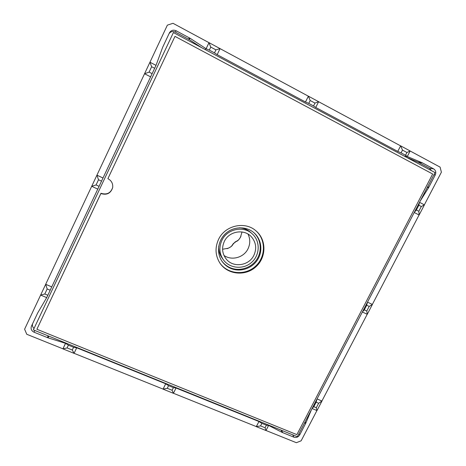 <?xml version="1.0" encoding="UTF-8"?>
<svg xmlns="http://www.w3.org/2000/svg" width="466" height="466" viewBox="0 0 466 466"><rect width="100%" height="100%" fill="white"/><g stroke="black" fill="none" stroke-linecap="round" stroke-linejoin="round"><path stroke-width="0.7" d="M230.268 268.206C226.895 266.639 224.146 264.333 222.02 261.286C216.189 252.916 217.849 240.38 225.835 233.344C233.751 226.237 246.392 226.039 254.028 232.808C261.706 239.472 263.063 251.692 257.215 260.29C251.442 268.934 239.501 272.476 230.268 268.206M221.804 260.966C223.896 263.849 226.563 266.045 229.796 267.542C238.93 271.765 250.731 268.329 256.516 259.83C262.375 251.378 261.199 239.297 253.737 232.557M219.707 262.777C227.367 274.189 244.877 275.884 255.281 266.435C265.87 257.203 266.22 239.617 255.782 230.682M218.554 239.396C224.962 225.363 245.005 220.901 256.015 230.88C266.703 239.774 266.459 257.616 255.741 266.954C245.215 276.513 227.472 274.684 219.876 263.034C215.263 255.56 214.82 247.679 218.554 239.396M174.977 36.383L107.896 178.659C111.514 180.633 113.104 183.616 112.673 187.6C110.774 193.367 106.842 195.347 100.877 193.553L36.896 329.246L296.871 434.632L432.664 174.004L174.977 36.383L107.896 178.659M112.696 187.472C110.751 193.134 106.842 195.068 100.965 193.279L100.877 193.553M100.965 193.279L36.896 329.246M173.404 32.556L435.034 172.571L297.355 436.706L33.366 329.887L173.404 32.556L33.366 329.887M218.688 246.368C218.531 250.597 219.632 254.424 221.997 257.838L223.255 259.626C219.3 253.562 218.857 247.12 221.915 240.299C227.117 228.905 243.514 225.474 252.234 233.839C260.43 241.044 260.075 255.001 251.646 262.358C243.363 269.872 229.464 268.602 223.255 259.626M252.234 233.839L250.609 232.377C247.487 229.639 243.817 228.095 239.6 227.763M172.1 390.258L173.404 393.31L163.059 389.145L165.692 383.838L168.576 385.662L167.259 388.306L172.1 390.258L173.416 387.619L176.037 388.021L173.404 393.31M173.416 387.619L168.576 385.662M167.259 388.306L163.059 389.145L165.68 383.78L76.704 347.787L74.053 353.35L62.927 348.877L65.572 343.337L68.391 345.16L67.075 347.921L72.277 350.018L74.053 353.35M72.277 350.018L73.599 347.269L76.692 347.84M73.599 347.269L68.391 345.16M266.389 425.202L268.597 425.458L265.975 430.537L256.323 426.652L258.945 421.555L261.875 423.378L260.57 425.918L265.084 427.736L266.389 425.202L261.875 423.378M258.945 421.555L256.294 426.588L260.57 425.918M369.183 306.407L366.713 305.247L364.307 309.861L366.777 311.008L369.183 306.407L372.404 304.467L367.272 314.294L362.356 312.004M367.488 302.154L372.404 304.467L367.493 302.143M366.713 305.247L367.424 302.283M362.414 311.894L364.307 309.861M366.777 311.008L367.272 314.294M318.633 403.259L316.158 402.21L313.822 406.684L316.303 407.721L318.633 403.259L321.971 401.045L316.991 410.575L312.051 408.513M317.031 398.96L321.971 401.045L317.049 398.925M316.158 402.21L316.962 399.088M418.829 211.267L421.311 206.52L418.852 205.25L416.371 210.003L418.829 211.267L419.126 215.007L414.227 212.484L419.126 215.007L424.415 204.871L421.311 206.52M414.297 212.362L416.371 210.003M265.975 430.537L265.084 427.736M312.098 408.414L313.822 406.684M316.303 407.721L316.991 410.575M419.528 202.326L424.415 204.871M418.852 205.25L419.464 202.442M308.748 103.4L305.498 101.972L308.375 96.165L310.181 100.505L308.748 103.4L313.542 105.968L314.981 103.085L310.181 100.505M305.498 101.972L308.375 96.165L318.622 101.687L315.75 107.465L313.542 105.968M318.622 101.687L314.981 103.085M401.057 152.854L397.772 151.398L400.626 145.846L402.484 150.087L401.057 152.854L405.519 155.242L406.94 152.487L402.484 150.087M397.772 151.398L400.626 145.846L410.156 150.978L407.307 156.506L405.519 155.242M410.156 150.978L406.94 152.487M209.316 50.124L206.112 48.738L209.013 42.662L220.063 48.615L217.168 54.662L214.488 52.897L215.933 49.874L210.76 47.095L209.316 50.124L214.488 52.897M220.063 48.615L215.933 49.874M91.703 186.295L96.072 184.938L99.089 186.348L97.773 189.114L91.703 186.295L96.928 175.169L102.992 178.018L150.611 76.855L144.547 73.75L149.114 72.108L152.132 73.663L150.611 76.855L144.553 73.739L149.959 62.228L151.642 66.725L149.114 72.108M99.089 186.348L102.998 178.006L96.934 175.158L98.512 179.742L96.072 184.938M47.829 295.258L50.194 290.236L47.165 288.961L44.806 293.988L47.829 295.258L46.699 297.617L40.624 295.083L44.806 293.988M101.536 181.157L98.512 179.742M152.132 73.663L154.66 68.292L151.642 66.725M40.624 295.083L45.674 284.324L51.749 286.893L50.194 290.236M51.749 286.893L45.691 284.289L47.165 288.961M67.075 347.921L62.927 348.877L65.671 342.959M205.168 49.553L206.094 48.755L208.989 42.68L210.76 47.095M34.012 328.396C32.608 327.126 32.119 325.606 32.544 323.829M406.469 157.281L418.573 162.378L429.489 168.232L431.423 170.638M201.603 47.648L189.138 39.505L175.333 32.072C172.839 30.972 170.754 31.478 169.076 33.581M149.959 62.228L156.011 65.374L154.66 68.292M224.327 241.423C229.022 231.066 244.289 228.561 251.459 236.868C256.067 242.378 256.888 248.506 253.912 255.24C249.1 265.754 233.384 268.078 226.354 259.207C222.165 253.807 221.49 247.883 224.327 241.423M176.037 388.021L258.915 421.491M65.572 343.337L48.144 337.873L34.041 332.211C31.426 330.86 30.552 328.856 31.438 326.188L37.705 312.931L46.693 297.617M268.597 425.458L268.364 424.975M311.527 409.515L305.789 423.169L299.685 434.935C298.263 437.131 296.353 437.889 293.953 437.19L282.215 432.425L268.562 425.394M420.099 201.225L428.592 187.687L435.244 174.995C436.316 172.391 435.792 170.358 433.665 168.896L422.056 162.704L407.243 156.5L404.272 156.11M315.75 107.465L397.714 151.392M217.168 54.662L305.451 101.978M206.112 48.738L190.111 38.299L176.101 30.75C173.311 29.574 171.098 30.249 169.461 32.777L162.628 47.363L156.011 65.374M51.767 286.852L97.773 189.109M247.994 234.066C250.335 238.901 250.347 243.8 248.023 248.768C243.91 257.57 231.724 260.989 223.977 255.438M208.989 42.68L173.002 23.3L167.37 25.141L24.605 329.2L26.766 334.279L62.945 348.824M74.077 353.304L163.048 389.087M173.428 393.263L256.294 426.588M321.93 400.987L367.214 314.265M372.351 304.426L419.062 214.983M265.999 430.491L296.359 442.7L301.129 440.819L316.932 410.552M424.357 204.836L441.395 172.21L440.102 167.131L410.144 150.996M400.562 145.841L318.616 101.71M308.335 96.171L220.051 48.633M237.246 240.829L235.085 241.988L232.732 244.615C232.324 245.809 230.81 247.027 228.2 248.262L227.035 248.687M233.612 243.369L236.279 241.452C237.514 241.178 238.889 239.815 240.415 237.363L240.444 237.299M237.153 240.852L236.279 241.452M232.01 245.506L232.732 244.615M281.045 430.106L282.215 432.425M281.563 430.316L282.751 432.669M292.683 434.813L293.953 437.19M298.956 433.625L299.685 434.935M304.776 422.464L305.527 423.728M305.055 421.934L305.789 423.169M427.613 186.814L428.924 187.105M427.31 187.402L428.592 187.687M433.898 174.756L435.244 174.995M429.489 168.232L433.665 168.896M418.573 162.378L422.615 162.972M418.019 162.116L422.056 162.704M34.787 330.458L34.041 332.211M48.103 335.852L47.474 337.634M48.761 336.114L48.144 337.873M189.138 39.505L190.111 38.299M188.509 39.132L189.47 37.921M175.333 32.072L176.101 30.75M242.023 231.969L240.415 237.363M237.142 240.858L237.147 240.852C237.747 240.485 238.72 240.217 240.386 237.31L240.963 236.25M233.402 243.491L232.051 245.407C231.666 246.269 230.367 247.213 228.159 248.232L222.585 249.252"/></g></svg>
